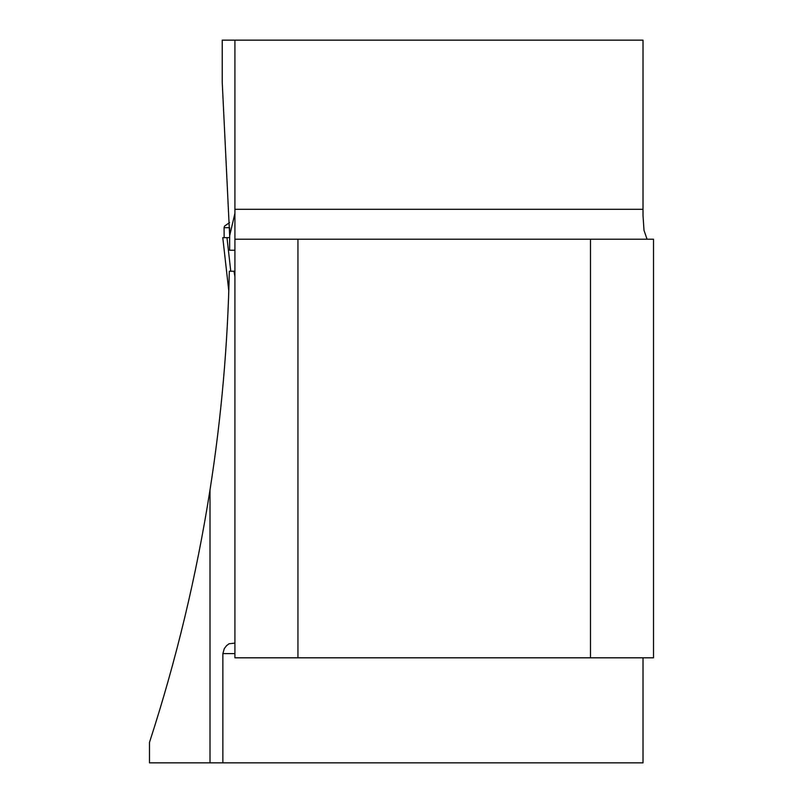 <?xml version="1.0" encoding="UTF-8"?>
<svg xmlns="http://www.w3.org/2000/svg" width="803" height="803" viewBox="0 0 803 803"><rect width="100%" height="100%" fill="white"/><g stroke="black" fill="none" stroke-linecap="round" stroke-linejoin="round"><path stroke-width="1.2" d="M234.918 250.235L229.618 250.235L229.668 235.801L222.23 82.167L222.23 40.15L643.012 40.15L643.012 215.485L644.006 230.371L647.077 239.204M229.668 238.19L229.638 227.691L224.067 227.691L224.147 237.638M234.918 276.674L234.014 271.243L229.317 271.243C227.811 344.537 221.377 417.43 210.005 489.94C196.514 575.681 176.339 659.825 149.488 742.363L149.488 762.85L643.012 762.85L643.012 657.808M234.918 239.204L653.512 239.204L653.512 657.808L234.918 657.808L234.918 40.15M229.668 235.801L234.918 213.297M234.918 643.103L229.046 643.765L226.566 645.672L224.318 648.553L222.863 653.602L222.863 762.85M297.943 657.808L297.943 239.204M590.486 657.808L590.486 239.204M234.918 271.243L234.014 271.243M224.418 226.235L229.558 222.582L224.539 226.095L224.067 227.691M225.673 237.638L222.772 237.638L228.795 290.997M222.772 237.638L229.668 237.638M230.762 271.243L226.978 237.638M210.005 762.85L210.005 489.94M234.918 653.602L222.863 653.602M643.012 209.302L234.918 209.302"/></g></svg>
